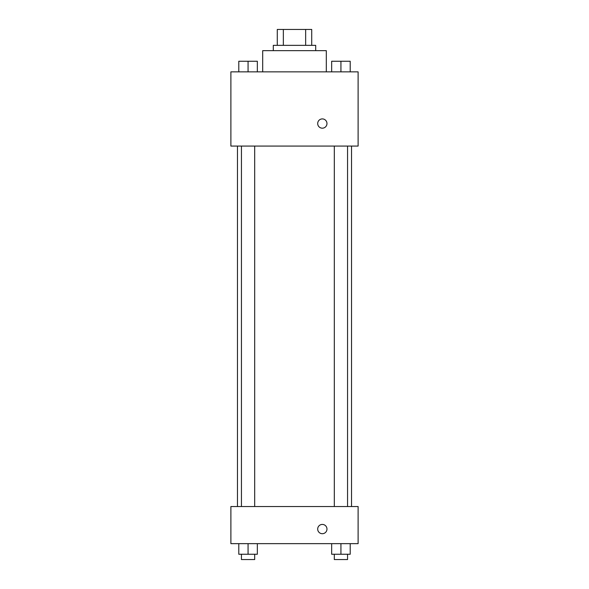 <?xml version="1.0" encoding="UTF-8"?>
<svg xmlns="http://www.w3.org/2000/svg" width="589" height="589" viewBox="0 0 589 589"><rect width="100%" height="100%" fill="white"/><g stroke="black" fill="none" stroke-linecap="round" stroke-linejoin="round"><path stroke-width="0.88" d="M283.346 45.353L283.346 29.45L277.272 29.45L277.272 45.353L277.272 29.45M283.346 29.45L311.728 29.45L311.728 45.353M305.654 45.353L305.654 29.45M273.296 50.654L273.296 45.353L315.704 45.353L315.704 50.654M326.306 71.858L326.306 50.654L262.694 50.654L262.694 71.858M230.888 71.858L358.112 71.858L358.112 146.072L230.888 146.072L230.888 71.858M317.692 123.543A4.638 4.638 0 0 1 324.649 119.53A4.638 4.638 0 0 1 324.649 127.563A4.638 4.638 0 0 1 317.692 123.543M230.888 506.54L358.112 506.54L358.112 543.647L230.888 543.647L230.888 506.54M322.33 533.708A4.638 4.638 0 0 1 318.31 526.75A4.638 4.638 0 0 1 326.35 526.75A4.638 4.638 0 0 1 322.33 533.708M331.659 543.647L331.659 554.249L350.212 554.249L350.212 543.647L350.212 554.249M340.935 554.249L340.935 543.647M347.562 554.249L347.562 559.55L334.309 559.55L334.309 554.249M238.788 543.647L238.788 554.249L257.341 554.249L257.341 543.647L257.341 554.249M248.065 554.249L248.065 543.647M254.691 554.249L254.691 559.55L241.438 559.55L241.438 554.249M331.659 71.858L331.659 61.256L350.212 61.256L350.212 71.858L350.212 61.256M340.935 71.858L340.935 61.256M347.562 61.256L334.309 61.256M238.788 71.858L238.788 61.256L257.341 61.256L257.341 71.858L257.341 61.256M248.065 71.858L248.065 61.256M254.691 61.256L241.438 61.256M351.537 506.54L351.537 146.072M237.463 506.54L237.463 146.072M334.309 146.072L334.309 506.54M347.562 146.072L347.562 506.54M254.691 506.54L254.691 146.072M241.438 506.54L241.438 146.072"/></g></svg>
